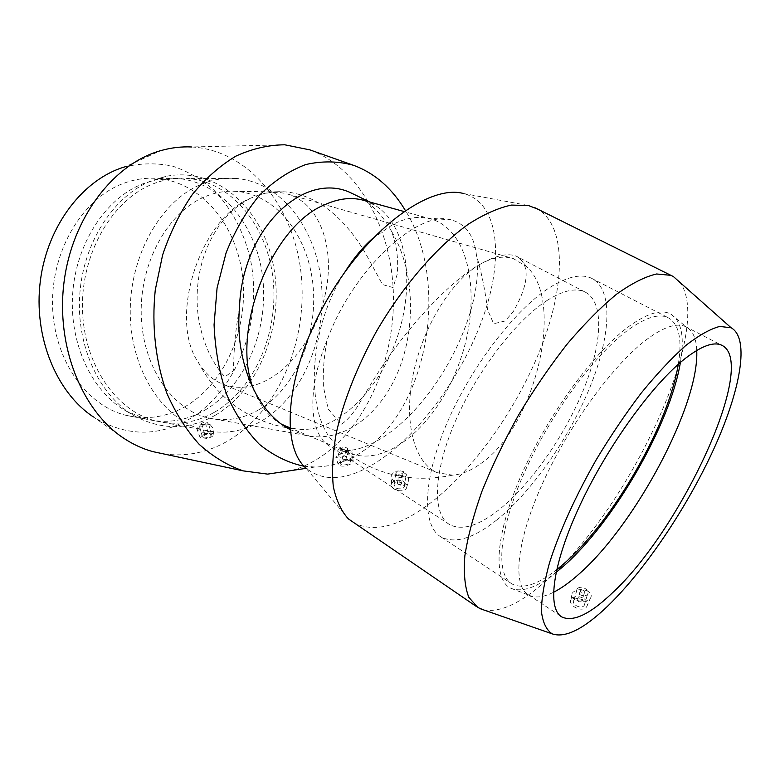<?xml version="1.0" encoding="UTF-8"?>
<svg xmlns="http://www.w3.org/2000/svg" width="780" height="780" viewBox="0 0 780 780"><rect width="100%" height="100%" fill="white"/><g stroke="black" fill="none" stroke-linecap="round" stroke-linejoin="round"><path stroke-width="0.58" stroke-dasharray="3.9 2.92" d="M480.041 264.293C492.238 257.459 503.334 255.548 513.318 258.57L526.685 266.633C565.442 301.918 535.246 425.977 481.289 463.223C471.539 470.428 461.974 474.415 452.595 475.176L437.287 472.69C414.775 463.34 403.465 423.462 412.922 375.619C422.243 327.815 451.269 280.527 480.041 264.293C495.768 255.421 507.917 252.749 516.467 256.269L518.983 257.663C530.156 267.374 528.245 285.382 513.23 311.707L505.099 320.999L493.672 323.739L487.617 309.865C484.975 289.39 481.279 271.294 476.502 255.567C474.298 236.018 466.011 224.172 451.639 220.028C418.84 208.699 352.414 269.948 327.142 340.09C323.953 356.363 322.715 371.933 323.437 386.802L328.185 409.032L341.377 424.34C348.523 419.386 355.27 411.099 361.618 399.477L372.645 381.361C400.91 334.825 445.975 283.559 480.041 264.293M372.343 238.719L393.101 224.269C402.977 219.346 412.396 217.074 421.375 217.464L431.574 219.151C471.227 231.27 481.913 300.232 459.742 361.579C438.262 423.189 386.958 469.034 348.933 452.77L340.031 447.486C304.795 424.252 305.156 332.894 345.014 271.82M349.401 192.153C366.727 198.871 380.689 211.77 391.287 230.87C396.513 244.043 398.541 258.346 397.342 273.77L393.061 287.567L382.561 284.573L366.073 254.348C346.271 219.609 317.665 194.659 285.353 191.89C275.486 191.149 265.98 192.416 256.825 195.712L256.747 195.751C268.008 191.822 278.587 191.344 288.473 194.308C316.943 203.073 332.29 240.123 327.581 280.546C322.91 321.019 299.189 361.715 269.373 378.846C252.856 388.148 237.022 389.795 221.861 383.789C212.384 379.723 204.526 372.567 198.256 362.31C167.642 317.684 200.587 216.713 252.506 197.438C217.298 212.901 191.509 261.553 198.149 315.637C201.425 337.73 209.732 360.37 224.845 376.837L233.317 370.9L234.146 351.946C234.809 338.354 236.584 323.798 239.47 308.285M364.094 200.45L375.014 205.276C407.833 225.527 415.574 286.016 396.464 339.514C377.666 393.12 333.957 434.528 296.098 428.971L285.792 426.124M281.473 424.106C269.909 417.914 260.969 407.111 254.66 391.687M259.243 409.539C295.552 388.021 317.645 335.78 313.121 286.387C308.763 237.013 277.319 194.893 236.818 191.412C226.122 190.554 215.455 192.338 204.828 196.765C168.236 211.819 139.99 262.099 141.219 314.048C142.243 366.025 171.922 409.481 207.928 417.856C225.742 421.873 242.853 419.104 259.243 409.539M290.082 429.546L304.678 435.201C341.854 444.2 380.269 415.526 398.434 370.763C416.666 325.942 414.16 268.642 391.287 230.87M343.59 459.625L343.064 460.288L347.081 459.527L343.59 459.625M341.211 449.524L340.685 450.177L344.721 449.416L341.211 449.524M342.01 461.935L340.694 463.603C340.304 466.43 350.844 464.461 350.737 461.721C349.411 459.8 346.495 459.869 342.01 461.935M338.988 449.104C343.502 447.057 346.418 446.979 347.744 448.861C347.841 451.542 337.262 453.531 337.662 450.752L338.988 449.104M207.519 433.622L208.124 432.949L204.477 433.826L207.519 433.622M205.003 424.378L201.952 424.593L205.608 423.725L205.003 424.378M210.044 436.488L211.536 434.811C208.455 433.28 205.423 434.011 202.429 436.995C203.551 438.399 206.095 438.233 210.044 436.488M206.846 424.72L208.357 423.072C205.276 421.59 202.225 422.311 199.212 425.256C200.333 426.631 202.878 426.455 206.846 424.72M202.429 435.016L200.158 437.658C200.236 440.895 213.876 437.619 213.817 434.392L211.877 432.91L202.429 435.016M350.971 459.332L353.243 461.419L351.312 463.729C344.789 466.791 340.411 466.957 338.179 464.236C339.982 460.688 344.253 459.049 350.971 459.332M349.557 450.392L338.198 455.091L335.839 457.334C337.672 458.562 342.274 457.294 349.645 453.541L351.877 451.298L349.557 450.392M210.288 424.749C206.68 423.423 203.005 423.686 199.261 425.539L196.891 429.029C199.349 432.607 203.833 433.251 210.356 430.969L212.677 427.781L210.288 424.749M291.905 470.467C301.558 467.639 310.791 463.349 319.634 457.616C365.898 427.167 394.758 360.721 393.442 295.22C392.077 229.807 359.746 168.314 309.962 149.897M163.488 453.882C186.634 457.031 208.523 452.459 229.144 440.173C279.318 409.841 308.334 339.261 301.041 273.136C293.972 207.1 249.366 150.179 191.568 146.971L284.778 144.797M304.083 466.264L315.003 467.005C331.441 466.732 347.032 461.692 361.784 451.883C428.064 409.49 450.304 282.506 405.327 210.415M262.09 420.644C302.396 396.347 326.596 338.257 321.409 283.501C316.397 228.793 281.317 181.964 235.94 178.425C224.474 177.596 213.028 179.517 201.611 184.168C160.943 200.48 129.149 256.142 130.26 314.028C131.147 371.962 164.034 420.44 203.843 430.043C224.123 434.772 243.535 431.642 262.09 420.644M214.344 412.318C254.582 389.093 278.626 332.972 273.166 279.991C267.872 227.048 232.469 181.798 187.151 178.396C175.695 177.606 164.287 179.458 152.929 183.944C112.466 199.66 81.13 253.159 82.465 308.87C83.577 364.621 116.434 411.508 156.195 421.044C176.446 425.734 195.829 422.828 214.344 412.318M215.153 415.301C259.789 389.464 284.437 324.5 273.683 266.955C263.377 209.362 216.772 165.935 165.614 176.426L152.012 180.541C114.114 195.341 83.343 242.122 79.765 294.46C76.089 346.808 99.967 396.659 135.028 416.218C162.162 430.355 188.877 430.053 215.153 415.301M204.184 410.553C244.393 387.543 268.398 331.841 262.87 279.24C257.527 226.678 222.066 181.769 176.777 178.396L155.785 179.887L142.584 183.895C105.827 198.247 76.099 243.311 72.667 293.699C69.137 344.087 92.255 392.165 126.282 411.167L146.065 419.133C166.306 423.813 185.679 420.956 204.184 410.553M184.304 407.082C224.445 384.52 248.371 329.638 242.736 277.777C237.296 225.956 201.737 181.701 156.517 178.386C145.08 177.616 133.711 179.419 122.401 183.797C82.124 199.153 51.1 251.297 52.562 305.643C53.8 360.019 86.599 405.912 126.282 415.389C146.484 420.059 165.828 417.29 184.304 407.082M123.854 438.311L93.454 416.969C125.122 436.176 156.595 437.18 187.873 419.962C237.481 391.579 263.796 319.936 250.048 257.741C243.418 230.997 231.358 208.455 213.866 190.096C201.493 179.273 187.795 171.307 172.77 166.179C157.238 162.903 141.443 163.088 125.375 166.715L160.543 150.696M547.443 300.241C515.892 320.151 476.073 372.265 454.535 423.189C432.88 474.191 432.461 515.092 449.816 524.706C462.179 530.8 478.53 525.866 498.869 509.896C530.809 484.497 564.74 435.874 583.664 389.327C602.511 342.917 604.588 301.07 584.532 291.769C575.347 287.732 562.984 290.56 547.443 300.241M327.142 340.09C306.072 390.897 309.202 435.103 330.476 446.657C354.871 460.726 397.176 435.377 429.39 392.438C461.702 349.508 482.225 292.188 476.502 255.567M401.135 484.204C398.892 484.838 397.683 484.292 397.507 482.557C399.633 481.299 400.969 481.709 401.534 483.756L401.135 484.204M402.636 475.439C400.384 476.073 399.165 475.517 398.98 473.791C401.115 472.543 402.46 472.943 403.026 474.991L402.636 475.439M403.162 488.163L404.137 487.052C406.341 482.986 395.791 479.827 394.085 484.039C394.534 488.377 397.566 489.752 403.162 488.163M405.083 477.019L406.058 475.917C408.281 471.861 397.654 468.702 395.947 472.904C396.406 477.223 399.457 478.598 405.083 477.019M577.912 599.137L577.726 599.342C577.922 601.75 579.306 602.433 581.87 601.39C581.831 599.157 580.515 598.406 577.912 599.137M580.505 590.314L580.32 590.518C580.525 592.917 581.919 593.6 584.493 592.566C584.454 590.333 583.128 589.582 580.505 590.314M574.382 599.683L573.924 600.22C570.736 604.393 581.529 609.755 584.249 605.338C587.252 601.477 577.834 596.115 574.382 599.683M577.658 588.471C581.12 584.912 590.616 590.284 587.603 594.126C584.873 598.533 574.002 593.161 577.2 589.007L577.658 588.471M393.071 481.591L391.414 483.707C389.064 489.489 403.377 493.798 406.429 488.212C407.618 485.901 406.77 483.776 403.894 481.835C399.974 479.807 396.357 479.719 393.071 481.591M405.697 473.996C401.534 470.74 397.556 470.135 393.754 472.163L391.862 474.718C389.688 480.626 401.271 488.407 406.663 484.253L408.028 482.781C409.412 479.856 408.642 476.931 405.697 473.996M583.996 598.591C587.623 601.429 588.451 604.256 586.492 607.064L586.19 607.376C581.285 612.573 567.528 605.29 571.067 599.42C574.002 595.813 578.321 595.54 583.996 598.591M586.765 590.665C591.182 592.849 592.312 595.51 590.167 598.66L589.826 599.011C584.2 604.529 568.288 599.323 572.042 593.483L573.085 592.186C576.888 589.407 581.441 588.9 586.765 590.665M353.223 522.522C373.191 532.896 398.239 526.919 428.386 504.592C472.894 471.247 517.237 408.613 541.32 346.895C565.207 285.431 566.855 226.619 537.751 209.137M483.327 609.804C499.766 613.012 520.601 603.437 545.834 581.09C627.685 511.251 714.5 328.828 680.014 282.448M348.465 518.963L306.091 468.263C325.094 483.161 349.869 480.295 380.425 459.683C423.423 430.151 465.387 370.315 484.721 312.468C504.007 254.836 498.059 202.04 463.203 193.44L528.489 205.53M496.49 520.192C531.989 491.683 569.371 437.892 590.275 386.373C611.091 335.02 613.529 288.346 590.986 278.002C580.954 273.644 567.46 276.656 550.505 287.05C515.483 308.763 470.827 366.844 446.677 423.784C422.399 480.811 422.009 526.325 441.188 537.05C455.169 543.962 473.596 538.346 496.49 520.192M678.278 364.319C682.49 338.91 678.883 323.252 667.456 317.353C658.593 313.609 646.015 317.431 629.743 328.819C596.096 352.57 550.953 413.312 524.842 471.529C498.595 529.825 495.271 574.889 512.226 584.074C522.951 589.349 537.751 584.561 556.637 569.731M680.394 362.476C684.733 337.135 681.544 321.019 670.849 314.125C661.781 309.173 648.433 312.819 630.786 325.065C595.725 349.684 548.418 413.654 521.693 474.26C494.822 534.953 492.59 580.622 511.212 588.393C522.376 592.625 537.322 587.311 556.052 572.452M696.735 350.464C696.296 338.559 692.835 330.749 686.361 327.034L685.103 326.43C676.523 322.842 664.18 326.859 648.063 338.481C614.757 362.719 569.517 424.076 542.938 482.576C516.233 541.164 512.197 586.111 528.616 594.925L529.844 595.55C536.026 598.182 543.894 597.109 553.468 592.312M340.041 447.486C372.82 474.464 410.339 483.688 452.595 475.176M526.685 266.633L518.983 257.663M451.639 220.028L421.395 217.464M198.256 362.31C217.405 398.307 247.006 420.157 287.06 427.84M289.975 428.279L296.098 428.971M375.024 205.286L370.032 202.098M431.574 219.151L403.806 211.458M348.933 452.77L289.945 427.879M288.473 194.308L513.318 258.57M437.287 472.69L221.861 383.789M285.353 191.89L236.818 191.412M207.928 417.856L304.678 435.201M340.685 450.177L343.064 460.288M344.721 449.416L347.081 459.527M340.694 463.603L337.662 450.752M350.737 461.721L347.744 448.861M208.124 432.949L205.608 423.725M204.477 433.826L201.952 424.593M211.536 434.811L208.357 423.072M202.429 436.995L199.212 425.256M353.243 461.419L351.877 451.298M338.179 464.236L335.839 457.334M213.817 434.392L212.677 427.781M200.158 437.658L196.882 429.039M315.003 467.005L306.15 468.331M235.94 178.425L187.151 178.396M156.195 421.044L203.843 430.043M165.614 176.426L155.785 179.887M126.282 411.167L135.028 416.218M176.777 178.396L156.517 178.386M126.282 415.389L146.065 419.133M449.816 524.706L330.476 446.657M584.532 291.769L516.467 256.269M401.534 483.756L403.026 474.991M397.507 482.557L398.98 473.791M404.137 487.052L406.058 475.917M394.085 484.039L395.947 472.904M580.32 590.518L577.726 599.342M584.493 592.566L581.87 601.39M573.924 600.22L577.2 589.007M584.249 605.338L587.603 594.126M406.429 488.212L408.028 482.781M391.414 483.707L391.862 474.718M586.492 607.064L590.167 598.66M571.067 599.42L572.042 593.483M475.839 606.128L477.838 607.493M590.986 278.002L667.456 317.353M441.188 537.05L512.226 584.074M670.849 314.125L686.361 327.034M511.212 588.393L529.844 595.55M685.103 326.43L721.159 344.984M528.616 594.925L562.087 617.077"/><path stroke-width="1.17" d="M345.014 271.82C353.32 258.638 362.437 247.601 372.343 238.719M290.082 429.546C257.322 413 234.614 361.832 239.47 308.285C241.605 230.051 302.416 171.493 349.401 192.153L370.032 202.098M254.66 391.687C229.047 335.712 270.017 226.58 324.743 204.73C338.851 198.334 351.965 196.911 364.094 200.45L403.806 211.458M285.792 426.124L281.473 424.106M309.962 149.897L284.778 144.797C268.447 144.934 252.194 148.697 235.999 156.078C220.174 165.545 205.608 178.367 192.309 194.542C180.073 212.423 170.176 232.547 162.63 254.923L155.269 289.985C151.495 326.157 155.649 362.154 166.939 393.432C175.656 413.215 186.42 430.199 199.222 444.376C212.911 456.661 227.555 465.494 243.184 470.876L267.637 474.113L291.905 470.467M191.568 146.971C181.262 146.484 170.927 147.732 160.543 150.696C113.636 163.849 72.209 217.513 64.048 282.029C55.75 346.525 82.105 411.011 123.854 438.311C133.078 444.405 142.701 448.831 152.714 451.591L163.488 453.882M405.327 210.415C391.93 188.136 374.654 173.101 353.496 165.292C338.003 161.05 322.062 160.807 305.682 164.57C289.39 170.742 274.034 180.921 259.613 195.097C246.149 211.399 234.995 230.588 226.141 252.661L217.074 287.937L214.071 324.773C215.114 349.381 219.239 372.46 226.444 393.998C235.238 414.043 246.217 430.813 259.36 444.308C273.39 455.598 288.298 462.91 304.083 466.264M125.375 166.715C83.616 178.639 47.395 225.254 40.346 280.936C33.189 336.609 56.326 392.594 93.454 416.969M537.751 209.137L528.489 205.53L511.329 205.082C498.293 207.909 484.058 214.227 468.624 224.035C437.131 246.431 403.123 285.636 376.506 331.276C357.113 366.59 343.707 400.462 336.297 432.91C332.758 453.19 331.753 471.081 333.314 486.584C336.248 500.428 341.299 511.222 348.465 518.963L475.839 606.128M680.014 282.448L673.306 276.5L670.898 275.33L656.575 273.985C644.992 276.666 631.654 283.403 616.571 294.197C600.736 307.3 584.269 323.915 567.177 344.038C550.124 365.82 533.939 389.444 518.622 414.901C504.241 440.778 492.034 466.216 481.991 491.195C473.489 515.249 467.766 536.855 464.831 556.004C463.534 573.31 464.86 587.087 468.819 597.324L477.838 607.493L483.327 609.804M463.203 193.44C428.747 184.255 366.434 230.207 326.284 301.148C285.88 371.953 279.737 445.731 306.091 468.263M556.637 569.731L564.174 563.443C613.363 520.64 668.635 424.69 678.278 364.319M556.052 572.452L563.375 566.3C613.714 522.356 670.137 424.603 680.394 362.476M553.468 592.312C561.581 588.208 570.346 581.909 579.745 573.398C635.768 523.877 699.455 404.654 696.735 350.464M685.552 358.235C652.967 383.477 607.523 446.121 579.979 505.206C552.308 564.379 546.79 609.053 562.087 617.077C573.349 622.04 589.817 614.25 611.52 593.697C680.764 530.819 759.827 360.935 721.159 344.984C713.173 341.708 701.308 346.125 685.552 358.235M607.571 606.236C645.07 570.082 686.985 507.575 713.778 449.026C740.395 390.712 750.126 338.364 731.133 327.776L719.745 326.43C710.151 328.965 698.763 335.38 685.591 345.667C671.6 358.147 656.828 373.932 641.258 393.013C625.618 413.644 610.584 435.932 596.164 459.869C575.465 496.187 559.192 532.292 549.451 562.975C544.187 582.241 541.515 598.406 541.437 611.481C542.792 622.528 546.38 629.986 552.191 633.857C565.227 638.313 583.684 629.099 607.571 606.236M287.06 427.84L289.975 428.279M289.945 427.879L284.671 425.656M152.714 451.591L243.184 470.876M353.496 165.292L309.036 149.575M306.15 468.331L267.637 474.113M534.29 207.422L670.898 275.33M731.133 327.776L673.306 276.5M552.191 633.857L480.188 608.702"/></g></svg>
